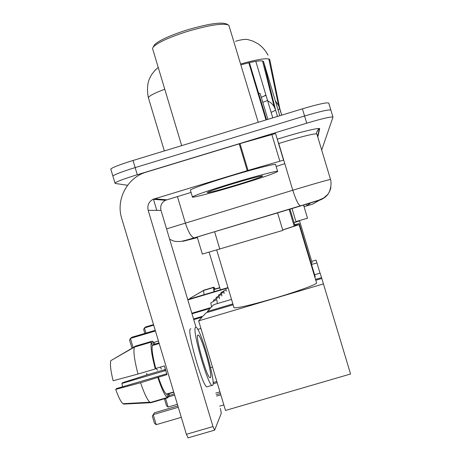 <?xml version="1.0" encoding="UTF-8"?>
<svg xmlns="http://www.w3.org/2000/svg" width="461" height="461" viewBox="0 0 461 461"><rect width="100%" height="100%" fill="white"/><g stroke="black" fill="none" stroke-linecap="round" stroke-linejoin="round"><path stroke-width="0.69" d="M293.916 225.233L294.74 224.893L289.981 209.046M282.685 229.918L294.193 226.144L289.133 209.3M294.049 222.605L296.037 221.92L291.992 208.447M158.221 67.421L154.619 70.637M261.278 97.329C264.268 96.101 265.79 95.243 265.83 94.759L272.774 117.866L265.83 94.759M258.506 92.949L260.142 93.537L267.893 119.353M295.933 221.568L307.516 218.22L303.545 205.007L307.51 218.22M277.545 212.786L282.829 230.402L202.327 254.08M261.289 97.357L265.985 95.277L255.809 61.348L267.559 100.504L262.776 102.307M268.043 55.193C265.605 50.537 262.234 46.717 257.941 43.726L252.956 41.121L248.087 39.64C245.575 39.012 241.397 39.554 235.548 41.271M113.003 176.477L112.864 175.998C114.927 174.367 122.355 171.573 135.142 167.602L304.571 116.005C320.516 111.285 329.281 109.326 330.865 110.121L330.86 110.202M110.922 169.527L110.767 169.008C112.812 167.303 120.223 164.462 133.01 160.486L302.416 108.831C318.361 104.111 327.143 102.204 328.756 103.103L330.848 110.07M304.047 206.672L307.182 205.704L310.409 203.024L209.605 233.243L192.277 238.533L197.291 237.277M127.57 185.287L115.175 183.443L114.956 182.988C117.048 181.438 124.487 178.684 137.274 174.725L306.732 123.185C322.671 118.46 331.424 116.443 332.98 117.146L321.686 150.055M110.767 169.008L112.864 175.998C114.927 174.367 122.355 171.573 135.142 167.602L304.571 116.005C320.516 111.285 329.281 109.326 330.865 110.121L332.963 117.094M209.15 252.253L220.421 289.836M219.309 287.652L219.084 288.067L214.129 289.543L214.284 291.657M219.125 287.825L214.509 289.197L213.904 287.191L204.039 290.125L190.33 298.129M215.056 289.035L213.904 287.191M189.782 298.947L189.811 298.428L203.606 290.476L213.524 287.526L214.129 289.543M213.524 287.526L213.99 291.75M203.606 290.476L204.004 294.717M311.198 263.41L312.126 262.712L299.564 220.877L296.008 221.816M294.066 222.663L299.558 220.865M320.009 273.119L316.938 262.891L311.527 264.499M316.938 262.891L316.062 260.09L311.728 261.381M227.982 287.589L187.731 299.558M187.829 299.898L228.086 287.929M314.915 277.384L315.232 276.848L299.235 223.573M293.957 225.354L299.229 223.55L294.688 224.732M219.937 391.89L215.765 393.112M177.404 404.326L168.138 407.04L166.519 405.824L164.589 399.359L164.975 398.604M217.166 382.642L213.109 383.829M174.638 395.1L167.764 397.117M165.562 398.431L168.138 407.04M207.623 312.333L207.364 311.486L210.262 308.374L191.995 313.791M191.828 313.238L211.034 307.545L213.708 304.669L231.52 299.379M323.501 283.884L198.651 320.862L225.498 410.451L350.567 373.998L321.548 277.631L315.526 279.418M232.88 303.92L207.364 311.486M321.548 277.631L320.124 273.085L314.598 274.727M169.083 395.475L174.298 393.948M213.109 382.578L216.82 381.489M153.53 324.602L145.768 326.907L144.443 327.898L153.692 325.155M144.84 333.407L143.676 329.534L144.443 327.898L145.987 333.067M233.923 307.389L234.032 307.746C237.697 308.184 251.089 305.049 274.209 298.348C297.962 291.346 318.47 283.734 316.528 282.772L299.097 224.709M282.708 229.993L299.085 224.68L294.135 225.953M223.844 404.931L219.672 406.153M181.3 417.343L156.216 424.667L154.47 423.319L152.361 416.271L153.202 414.612L156.216 424.667M220.819 394.847L216.647 396.062M178.286 407.276L153.202 414.612L154.568 412.728L177.877 405.911M198.651 320.862L202.097 317.151L193.741 319.629M193.545 318.972L203.013 316.165L206.182 312.76L233.139 304.773M315.779 280.271L321.813 278.479M216.238 394.697L220.41 393.475M155.242 330.324L131.967 337.222L130.388 338.403L155.438 330.981M132.555 347.836L131.685 347.208L129.576 340.172L130.388 338.403L133.12 347.513M153.968 342.367L158.451 341.036M197.769 329.408L200.927 328.474M226.236 291.173L226.103 289.594M220.917 293.651L220.882 292.695M224.098 293.519L223.965 291.848M218.629 296.048L218.595 295.034M221.839 296.014L221.695 294.233M216.203 298.595L216.123 297.524L221.637 294.268M219.436 298.659L219.292 296.769M213.627 301.298L213.547 300.157L219.229 296.803M217.385 303.574L216.739 299.46M211.582 306.951L210.81 302.952L216.67 299.494M283.561 160.157L275.569 133.557L283.561 160.157L247.257 170.645L239.213 143.855L146.368 172.091C127.351 177.45 115.625 199.48 121.704 218.341L186.382 434.308L212.976 426.575L148.183 210.337C147.122 205.468 148.736 201.785 153.023 199.29L247.257 170.645M239.213 143.855L275.569 133.557M188.163 437.864L186.382 434.308M212.976 426.575L214.647 430.159L221.292 413.252L220.358 408.44M196.046 327.316L161.01 210.395C160.036 205.94 161.511 202.569 165.441 200.281L191.073 192.421M276.145 166.49L284.737 163.667M210.539 377.64C212.757 374.983 201.774 336.674 198.351 335.072L197.781 335.072C195.182 336.421 206.286 375.778 209.83 377.697L210.539 377.64M122.649 386.767L121.894 383.437L165.706 370.546M134.358 347.104C133.246 351.426 134.456 360.404 137.995 374.05L113.135 380.74C110.692 370.892 109.92 364.196 110.824 360.652L134.358 347.104L151.289 342.097L152.326 345.554L159.195 343.52M152.326 345.554C151.623 349.363 152.764 356.998 155.749 368.46L155.294 368.956L137.995 374.05M166.726 373.808L116.593 388.548L115.723 389.389L140.599 382.751L166.986 374.603L164.381 365.919L155.749 368.46M158.348 377.144C161.632 386.831 164.323 392.484 166.427 394.103L166.911 394.276L167.948 397.734L151.001 402.695L123.819 404.084L122.995 403.709L149.837 402.211L151.001 402.695M173.791 392.259L166.911 394.276M190.877 328.779L190.399 328.918C186.63 330.468 201.711 384.238 206.712 386.9L207.842 386.566M195.487 327.414C191.857 328.918 206.983 382.693 211.835 385.396L212.832 385.304C215.76 381.374 200.858 329.534 196.225 327.419L195.487 327.414M159.005 342.898L153.438 344.54L152.412 341.111L135.609 346.084L112.328 359.782M155.121 344.044L152.412 341.111M151.289 342.097C150.372 346.361 151.709 355.316 155.294 368.956M157.904 377.668C161.702 388.998 164.825 395.619 167.274 397.532L167.948 397.734M140.599 382.751C144.16 393.302 147.238 399.791 149.837 402.211M115.723 389.389C118.442 397.157 120.868 401.929 122.995 403.709M165.482 369.797L164.364 370.125L164.773 369.653L148.298 374.499L122.707 382.653L121.894 383.437M167.643 396.708L168.951 396.327L168.219 393.896M168.951 396.327L169.158 393.302M153.726 46.158L154.418 44.907C158.688 40.568 169.464 35.618 186.751 30.04C208.182 23.776 221.476 21.776 226.639 24.047L227.878 24.698M152.85 49.506L152.516 48.393L153.236 47.045C157.691 42.539 168.98 37.364 187.103 31.521C209.571 24.952 223.481 22.848 228.84 25.205L258.218 122.303M232.39 183.242C257.134 175.739 279.222 170.051 277.649 171.504C274.485 173.457 261.064 178.05 237.392 185.276C213.08 192.652 189.99 198.645 192.404 196.864C195.769 194.911 209.098 190.37 232.39 183.242M190.445 190.341L190.347 190.007C193.672 187.915 206.977 183.299 230.258 176.148C254.996 168.634 277.13 163.085 275.603 164.675L277.608 171.354M236.574 184.947C218.675 190.278 208.868 192.825 207.162 192.583C208.827 191.436 217.546 188.451 233.318 183.622C252.323 177.975 262.119 175.457 262.707 176.056C260.148 177.445 251.435 180.412 236.574 184.947M214.601 231.739L219.816 249.124M265.98 95.248L267.553 100.475M271.114 112.334C274.036 111.136 275.517 110.312 275.557 109.874L277.528 116.42L275.557 109.851L273.811 106.07L271.333 103.149L267.616 100.682M269.737 59.481L269.766 59.578C267.927 57.648 258.241 59.112 240.7 63.964M164.761 89.232C154.66 93.013 149.197 95.83 148.373 97.68L148.569 98.326M278.069 109.92L279.781 108.56L278.611 105.592L275.367 100.913M268.815 58.887L278.611 105.592L281.752 115.129L279.781 108.56L269.766 59.578M262.511 60.91L274.145 106.612L275.557 109.874L263.525 61.503C262.061 60.005 254.541 61.117 240.959 64.834M302.416 108.831L306.732 123.185M133.01 160.486L137.274 174.725M263.525 61.503L279.81 115.723M306.692 204.079L307.182 205.704L306.692 204.079M304.053 206.701L312.869 204.021L319.317 200.287L194.433 237.801L183.046 241.287L197.389 237.605M317.243 201.486L312.869 204.021M166.554 228.892L298.486 188.503C318.286 182.585 328.975 179.583 330.537 179.502C332.266 185.622 329.102 193.413 327.667 194.473L323.662 198.028L318.58 200.264L300.56 205.848M330.525 179.479L316.863 134.001C315.065 133.292 304.254 135.88 284.443 141.752L278.749 143.515L292.781 190.232C295.72 199.48 298.221 204.684 300.29 205.848L194.433 237.801M277.384 139.17C299.074 132.295 320.77 127.034 319.657 128.821L317.767 137.026M169.636 239.196C174.967 241.812 173.849 240.93 175.785 241.46L180.147 241.506C182.625 241.172 187.252 239.956 194.035 237.841C191.194 236.948 188.295 231.992 185.357 222.974L177.433 196.547M278.214 141.919L278.698 143.532M319.657 128.821L317.75 130.037L316.713 132.324M330.917 187.518C329.402 193.902 325.535 198.161 319.317 200.287M160.526 367.054L161.287 369.152M146.88 373.393L146.546 375.058M148.183 210.337L161.01 210.395M154.36 198.766L166.669 199.803M239.991 143.625L248.035 170.414M279.81 161.073L271.794 134.376M197.21 237L202.344 254.12M265.991 119.935L248.825 62.771M266.556 119.762L249.401 62.638M265.985 95.277L267.559 100.504M155.628 69.576L151.611 74.59L149.842 77.846C147.33 83.245 146.846 89.86 148.373 97.68L164.335 150.931M114.956 182.988L112.864 175.998M156.78 210.377L153.409 199.117M317.606 136.473L319.306 128.942C319.536 127.397 315.278 133.546 316.84 133.921M155.991 368.391L157.633 370.229M234.032 307.746L216.722 250.041M212.504 367.1L210.585 367.665M220.871 292.689L226.057 289.623M218.583 295.034L223.913 291.876M153.023 199.29L165.441 200.281M214.451 430.188L187.927 437.898M197.671 335.274L198.351 335.072M166.427 394.103L173.705 391.971M206.712 386.9L211.835 385.396M150.274 402.511L167.274 397.532M262.344 175.86L262.707 176.056M192.404 196.864L190.347 190.007M181.674 145.641L152.516 48.393M154.418 44.907L153.236 47.045"/></g></svg>
